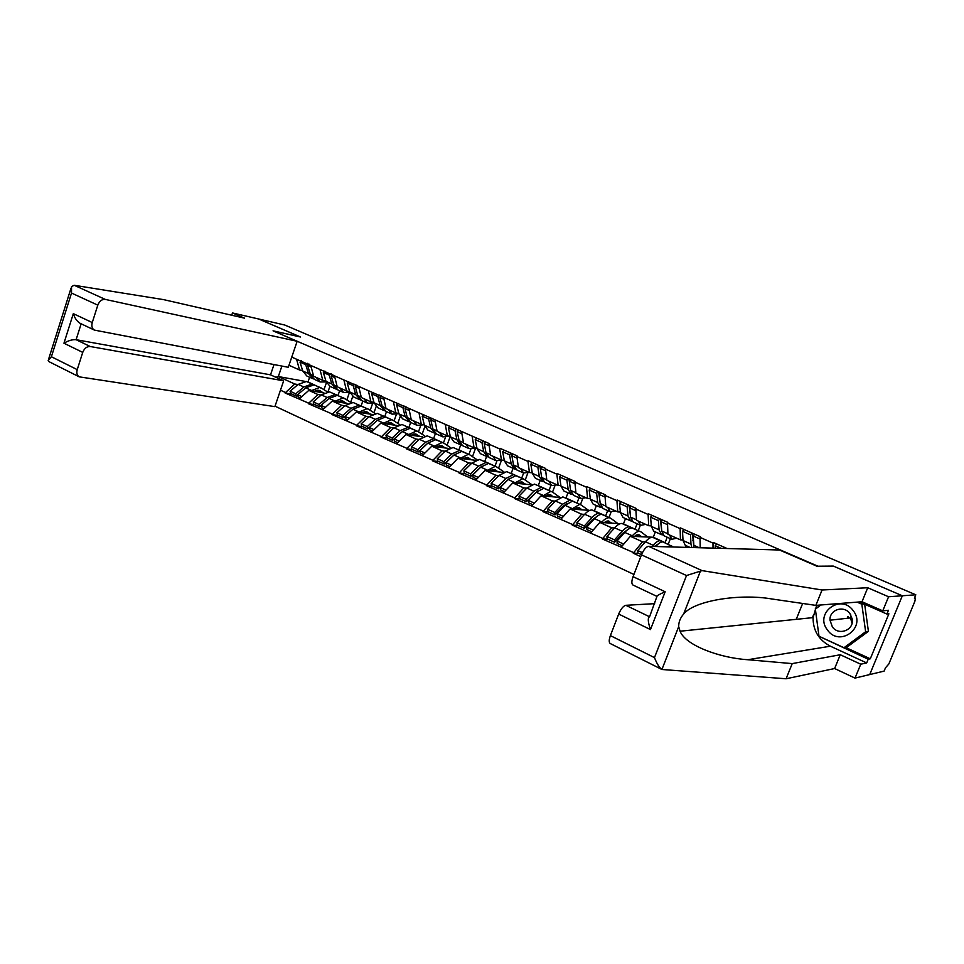 <?xml version="1.0" encoding="UTF-8"?>
<svg xmlns="http://www.w3.org/2000/svg" width="964" height="964" viewBox="0 0 964 964"><rect width="100%" height="100%" fill="white"/><g stroke="black" fill="none" stroke-linecap="round" stroke-linejoin="round"><path stroke-width="1.45" d="M848.32 617.322L848.308 616.442M275.029 406.181L633.926 574.448M845.573 647.447L870.299 658.786L888.892 613.815L886.892 614.032L888.447 610.272L882.759 610.851L861.997 601.741L815.833 605.38L772.116 599.018C740.388 593.39 694.586 600.355 683.633 614.02C680.259 617.948 678.608 622.154 678.692 626.636L661.919 669.486L610.224 643.518C608.838 642.458 608.899 639.819 610.393 635.613L654.472 657.617C656.942 663.871 659.424 667.823 661.919 669.486L786.094 678.764L834.619 668.534L855.02 678.102L884.109 671.113L885.482 667.799L888.808 664.039L914.86 601.355L915.439 598.09L914.402 598.162L915.8 594.8L284.79 325.037L258.726 319.012L300.431 336.978M882.759 610.851L888.579 596.764L902.34 595.764L869.721 674.559L902.34 595.764L833.318 566.085L817.689 566.217M802.651 603.464L796.24 619.334M817.725 566.109L274.74 331.568M645.326 541.889L642.506 541.792L633.252 553.203L640.771 556.662M633.505 552.541L602.38 538.984L607.886 539.189M614.55 527.959L611.682 527.814L602.38 538.984M602.621 538.346L572.279 525.139L577.942 525.44M584.546 514.378L581.641 514.173L572.279 525.139M572.52 524.5L542.925 511.631L548.733 512.029M555.288 501.123L552.336 500.882L542.925 511.631M543.154 511.004L514.294 498.46L520.247 498.942M526.742 488.194L523.753 487.904L514.294 498.46M514.523 497.834L486.35 485.603L492.435 486.181M498.87 475.577L495.845 475.252L486.35 485.603M486.579 484.976L459.081 473.047L465.299 473.71M471.673 463.262L468.612 462.889L459.081 473.047M459.31 472.432L432.462 460.804L438.789 461.539M445.115 451.224L442.018 450.827L432.462 460.804M432.679 460.19L406.459 448.838L412.893 449.646M419.159 439.476L416.038 439.042L406.459 448.838M406.675 448.236L381.057 437.15L387.6 438.03M393.818 427.992L390.661 427.522L381.057 437.15M381.274 436.547L356.246 425.727L362.874 426.678M369.043 416.761L365.862 416.267L356.246 425.727M356.451 425.136L331.99 414.556L338.701 415.58M344.823 405.796L341.63 405.266L331.99 414.556M332.182 413.978L308.275 403.651L315.071 404.735M321.145 395.059L317.915 394.517L308.275 403.651M308.468 403.073L285.079 392.975L291.959 394.119M297.984 384.564L294.743 383.997L285.079 392.975M285.272 392.408L280.476 390.203M291.755 357.114L296.587 359.247L299.527 369.983L302.636 370.574M727.109 548.516L713.264 542.419L712.999 543.094L700.045 537.37L700.31 536.695L680.391 527.911L680.138 528.585L667.522 523.006L667.775 522.343L648.374 513.788L648.121 514.451L635.83 509.016L636.083 508.365L617.177 500.027L616.936 500.678L604.958 495.388L605.199 494.737L586.775 486.615L586.534 487.254L574.845 482.096L575.086 481.458L557.12 473.529L556.879 474.168L545.491 469.131L545.732 468.504L528.2 460.768L527.971 461.394L516.861 456.49L517.09 455.864L499.991 448.32L499.762 448.947L488.917 444.163L489.134 443.536L296.587 359.247M712.999 543.094L713.011 548.118M700.045 537.37L700.177 547.757M680.138 528.585L680.439 539.864L682.994 539.973M680.439 539.864L667.932 534.285L667.522 523.006M685.247 547.335L685.922 545.6M642.506 541.792L630.36 536.285L653.291 537.249L664.883 542.563M648.121 514.451L648.688 525.705L651.303 525.862M648.688 525.705L636.493 520.271L635.83 509.016M665.136 542.575L667.209 537.225M653.291 537.249L655.339 531.911M630.36 536.285L621.334 546.95M623.214 523.826L634.782 529.031M620.334 523.657L599.849 522.44L611.682 527.814M616.936 500.678L617.743 511.908L620.406 512.101M617.743 511.908L605.85 506.606L604.958 495.388M635.059 529.043L637.084 523.753M623.491 523.838L625.503 518.572M599.849 522.44L590.763 532.887M594.137 510.739L605.416 515.812M589.751 510.414L570.098 508.944L581.641 514.173M586.534 487.254L587.57 498.448L590.281 498.689M587.57 498.448L575.978 493.279L574.845 482.096M605.693 515.836L607.682 510.595M594.414 510.763L596.379 505.546M570.098 508.944L560.952 519.174M565.735 497.966L576.761 502.919M554.975 485.591L552.553 492.098L560.06 497.46L541.069 495.773L552.336 500.882M556.879 474.168L558.144 485.326L560.903 485.615M558.144 485.326L546.829 480.277L545.491 469.131M577.05 502.943L578.99 497.761M566.025 497.99L567.953 492.821M541.069 495.773L531.875 505.811M538.008 485.482L548.781 490.327M531.176 484.796L512.752 482.928L523.753 487.904M527.971 461.394L529.441 472.517L532.249 472.854M529.441 472.517L518.403 467.6L516.861 456.49M549.07 490.363L550.974 485.229M538.31 485.519L540.202 480.409M512.752 482.928L503.509 492.773M510.932 473.3L521.452 478.036M503.027 472.408L485.121 470.384L495.845 475.252M499.762 448.947L501.425 460.033L504.28 460.394M501.425 460.033L490.652 455.225L488.917 444.163M521.741 478.072L523.621 472.987M511.233 473.336L513.089 468.287M485.121 470.384L475.842 480.036M484.47 461.394L494.749 466.022M475.577 460.298L458.141 458.141L468.612 462.889M472.227 436.788L474.083 447.826L476.975 448.236M474.083 447.826L463.564 443.139L461.636 432.113M495.05 466.058L496.93 460.913M484.784 461.443L486.603 456.43M458.141 458.141L448.814 467.612M458.623 449.766L468.661 454.285M448.802 448.453L431.788 446.187L442.018 450.827M445.344 424.919L447.38 435.921L450.309 436.355M447.38 435.921L437.114 431.342L435.005 420.364M468.974 454.321L470.914 448.971M458.936 449.802L460.732 444.838M431.788 446.187L422.437 455.478M433.342 438.391L443.163 442.813M422.678 436.873L406.049 434.511L416.038 439.042M419.099 413.339L421.304 424.293L424.268 424.75L417.171 425.377L413.677 420.894M421.304 424.293L411.267 419.822L409.001 408.881M443.476 442.85L445.513 437.198M433.667 438.439L435.463 433.426M406.049 434.511L396.674 443.633M408.628 427.269L418.171 431.583M397.156 425.546L380.901 423.1L390.661 427.522M393.457 402.012L395.83 412.929L398.819 413.423M395.83 412.929L386.022 408.555L383.6 397.662M418.545 431.643L420.702 425.606M408.953 427.329L410.676 422.473M380.901 423.1L371.502 432.053M384.455 416.4L393.577 420.581M372.224 414.46L356.319 411.941L365.862 416.267M368.405 390.962L370.935 401.831L373.96 402.349M370.935 401.831L361.343 397.554L358.765 386.697M394.18 420.678L396.445 414.267M384.793 416.448L386.48 411.652M356.319 411.941L346.895 420.75M360.765 405.748L369.489 409.808M347.871 403.615L332.291 401.036L341.63 405.266M343.931 380.153L346.594 390.974L349.643 391.517M346.594 390.974L337.231 386.793L334.508 375.984M370.333 409.953L372.694 403.193M361.151 405.82L362.813 401.06M332.291 401.036L322.844 409.688M337.641 395.445L345.919 399.265M324.061 393.011L308.793 390.372L317.915 394.517M319.988 369.586L322.795 380.358L325.88 380.925M322.795 380.358L313.637 376.273L310.782 365.513M347.004 399.458L349.462 392.396M338.015 395.409L339.653 390.697M308.793 390.372L299.334 398.867M309.601 377.261L308.01 381.913L322.868 388.95M305.082 381.383L278.331 376.55L294.743 383.997M299.527 369.983L288.971 365.272M324.169 389.179L326.447 382.588M281.898 366.067L278.331 376.55L275.885 377.286M633.071 576.677L665.172 591.763C659.448 594.234 656.713 595.776 656.966 596.391L632.962 585.028C631.456 583.943 631.492 581.159 633.071 576.677L641.458 554.842C643.711 549.613 646.085 546.769 648.567 546.311L779.478 549.998L816.966 566.217L833.547 566.181L902.34 595.764L915.8 594.8M274.836 331.267L300.587 337.014L258.726 319.012L232.469 312.938L231.709 315.216M500.147 486.916L500.81 486.977M528.284 499.605L529.091 499.677M557.132 512.607L558.096 512.679M586.702 525.91L587.847 525.97M617.056 539.527L618.37 539.575M633.252 553.203L638.59 553.288M813.267 615.55L812.411 617.683M327.399 391.854L321.012 387.853L313.987 384.889L305.769 387.829L297.659 394.698L301.853 396.614M321.012 387.853L319.687 387.456L311.071 390.769M323.543 392.914L318.71 390.287L314.059 391.288M314.409 384.985L306.419 381.491L298.189 384.395L290.068 391.215L295.743 393.818L296.297 396.108L297.707 394.903M313.396 384.431L312.071 384.034L303.853 386.962L295.743 393.818M326.206 381.949L320.156 381.973L316.276 377.454M312.529 378.563L306.865 376.032L302.768 371.007L308.456 373.538L313.433 378.876M308.456 373.538L305.721 364.681L299.997 362.151L302.768 371.007M307.215 363.283L305.721 364.681M301.503 360.753L299.997 362.151M308.323 364.91L307.926 363.585M320.542 392.396L317.144 390.239M318.337 392.023L315.915 390.492M321.289 392.529L317.638 390.203M290.068 391.215L290.622 393.505L296.297 396.108M329.893 386.335L328.001 391.794M297.659 394.698L298.213 396.987L300.346 397.963M309.155 364.139L307.649 365.537L310.384 374.406L314.445 379.418L320.156 381.973M307.649 365.537L311.203 367.115M350.956 402.518L344.389 398.373L337.255 395.361L329.098 398.409L321 405.386L325.362 407.386M344.389 398.373L343.076 397.987L334.532 401.41M346.847 403.446L342.087 400.843L337.472 401.892M337.448 395.312L329.519 391.878L321.337 394.891L313.24 401.831L319.036 404.494L319.566 406.796L321.036 405.519M336.617 394.879L335.291 394.481L327.133 397.517L319.036 404.494M349.884 392.324L343.606 392.469L339.81 387.95M335.797 388.974L330.013 386.383L326.013 381.37L331.821 383.961L336.737 389.287M331.821 383.961L329.194 375.068L323.35 372.478L326.013 381.37M330.7 373.634L329.194 375.068M324.856 371.056L323.35 372.478M331.809 375.345L331.387 373.948M343.774 402.94L340.473 400.819M341.509 402.566L339.232 401.108M344.546 403.073L340.967 400.771M313.24 401.831L313.77 404.133L319.566 406.796M352.728 396.457L350.679 402.337M321 405.386L321.53 407.688L323.856 408.76M332.676 374.514L331.182 375.948L333.797 384.841L337.762 389.854L343.606 392.469M331.182 375.948L334.906 377.587M375.032 413.436L368.296 409.122L361.042 406.073L352.957 409.218L344.871 416.328L349.402 418.4M368.296 409.122L366.995 408.748L358.512 412.291M370.682 414.219L365.995 411.64L361.416 412.749M361.392 406.133L353.137 402.506L345.016 405.615L336.93 412.688L342.871 415.412L343.365 417.725L344.883 416.376M360.343 405.543L359.042 405.169L350.944 408.302L342.871 415.412M374.104 402.916L367.573 403.193L363.874 398.686M359.596 399.626L353.68 396.975L349.775 391.962L355.716 394.613L360.56 399.927M355.716 394.613L353.21 385.684L347.233 383.045L349.775 391.962M354.716 384.226L353.21 385.684M348.739 381.599L347.233 383.045M355.812 386.022L355.391 384.528M367.525 413.713L364.32 411.64M365.211 413.351L363.067 411.965M368.32 413.845L364.826 411.592M336.93 412.688L337.436 415.002L343.365 417.725M376.129 406.603L373.984 412.737M344.871 416.328L345.365 418.641L347.896 419.81M356.74 385.13L355.234 386.576L357.74 395.505L361.608 400.518L367.573 403.193M355.234 386.576L359.15 388.311M399.662 424.594L392.734 420.123L385.371 417.014L377.346 420.268L369.296 427.522L373.996 429.679M392.734 420.123L391.468 419.762L383.033 423.413M395.047 425.232L390.432 422.678L385.901 423.847M385.684 417.075L377.286 413.375L369.236 416.593L361.175 423.798L367.236 426.57L367.706 428.896L376.562 420.979M384.6 416.46L383.323 416.099L375.297 419.34L367.236 426.57M398.903 413.737L392.095 414.159L388.492 409.664M383.937 410.507L377.876 407.796L374.08 402.795L380.153 405.507L384.925 410.821M380.153 405.507L377.78 396.541L371.658 393.842L374.08 402.795M379.274 395.071L377.78 396.541M373.164 392.372L371.658 393.842M380.37 396.951L379.949 395.361M391.818 424.738L388.709 422.714M389.444 424.377L387.432 423.076M392.625 424.859L389.227 422.642M361.175 423.798L361.645 426.112L367.706 428.896M400.144 416.725L397.795 423.365M369.296 427.522L369.754 429.836L372.502 431.101M381.346 395.987L379.852 397.469L382.214 406.422L385.986 411.423L392.095 414.159M379.852 397.469L383.949 399.277M424.859 436.017L417.737 431.378L410.266 428.221L402.301 431.583L394.276 438.969L399.168 441.211M417.737 431.378L416.496 431.016L408.134 434.8M419.967 436.487L415.448 433.969L410.941 435.198M410.519 428.269L401.988 424.497L393.999 427.823L385.962 435.162L392.167 438.005L392.601 440.331L402.121 431.752M409.423 427.63L408.17 427.281L400.205 430.631L392.167 438.005M408.832 421.642L402.639 418.87L398.939 413.881L405.157 416.653L409.857 421.955M405.157 416.653L402.916 407.664L396.65 404.892L398.939 413.881M404.41 406.157L402.916 407.664M398.144 403.398L396.65 404.892M405.483 408.146L405.061 406.447M416.725 435.632L413.652 434.041M414.219 435.668L412.363 434.451M417.484 436.138L414.183 433.957M385.962 435.162L386.407 437.487L392.601 440.331M424.835 426.678L422.136 434.21M394.276 438.969L394.698 441.295L397.674 442.657M406.531 407.085L405.037 408.603L407.266 417.593L410.929 422.581L417.171 425.377M405.037 408.603L409.339 410.507M450.634 447.718L444.091 443.295L435.728 439.68L427.847 443.151L419.846 450.682L424.919 453.008M443.32 442.886L442.102 442.548L433.812 446.453M445.464 448.007L441.03 445.525L436.584 446.826M435.933 439.717L427.257 435.861L419.34 439.307L411.339 446.778L417.689 449.694L418.087 452.032L428.064 442.946M434.812 439.054L433.583 438.716L425.69 442.175L417.689 449.694M449.561 436.246L442.838 436.861L439.451 432.39M434.306 433.041L427.956 430.197L424.377 425.22L430.739 428.052L435.354 433.354M430.739 428.052L428.643 419.039L422.232 416.207L424.377 425.22M430.125 417.508L428.643 419.039M423.726 414.677L422.232 416.207M431.197 419.593L430.775 417.786M441.91 447.007L439.186 445.645M439.56 447.224L437.873 446.103M442.91 447.67L439.717 445.537M411.339 446.778L411.736 449.116L418.087 452.032M450.26 436.343L447.043 445.284M419.846 450.682L420.232 453.02L423.437 454.49M432.294 418.46L430.812 419.991L432.896 429.016L436.451 434.005L442.838 436.861M430.812 419.991L435.318 421.991M827.425 629.938C839.511 647.724 866.865 627.564 853.212 610.658C840.765 593.029 814.062 613.297 827.425 629.938M832.33 626.805C838.632 636.228 854.417 630.082 852.2 618.96L849.959 613.634C843.898 604.802 829.148 609.742 830.004 620.201L832.33 626.805M847.898 617.358L847.886 616.514M864.66 604.271L868.419 631.348L846.874 647.218L843.994 647.712L818.99 636.24L815.363 609.152L820.858 604.982M857.08 602.126L861.828 604.211L865.636 631.745L843.994 647.712M864.106 604.03L861.828 604.211M868.419 631.348L865.636 631.745M852.188 622.491L851.104 617.008L850.477 617.081M852.043 623.226L850.477 617.924L850.802 614.912M49.068 361.693L48.2 360.476L51.393 356.74L77.228 369.634C76.337 373.032 76.987 375.43 79.205 376.84L274.873 406.639L283.669 380.816L90.23 346.522C86.88 346.353 84.374 348.317 82.735 352.39L77.228 369.634M297.153 341.268L105.293 299.406C101.955 299.129 99.461 301.033 97.81 305.142L92.255 322.542C91.315 326.169 92.05 328.688 94.448 330.11L288.284 367.296L297.153 341.268L273.053 330.833L300.443 336.942M97.81 305.142L71.517 293.068L71.529 286.585L74.192 285.272L163.711 299.647L244.519 318.156L232.469 312.938M82.735 352.39L63.949 343.22C68.396 340.581 72.445 339.4 76.108 339.69L270.523 374.839L274.005 364.561M270.523 374.839L283.669 380.816M94.448 330.11L80.181 323.35C77.06 321.494 74.782 318.253 73.324 313.649L92.255 322.542M648.567 546.311L702.057 570.616L686.513 575.532L641.458 554.842M815.833 605.38L822.063 589.992L867.745 587.751L888.579 596.764M702.057 570.616L822.063 589.992M861.997 601.741L867.745 587.751M610.393 635.613L618.683 614.056C620.912 608.874 623.298 605.946 625.841 605.308L649.567 616.767C647.603 617.731 647.904 622.009 650.471 629.588L618.683 614.056M654.664 603.657L625.841 605.308M870.299 658.786L868.215 659.219L866.684 662.943L860.756 664.208L855.02 678.102M834.619 668.534L840.271 654.737L860.756 664.208M786.094 678.764L792.227 663.606L840.271 654.737M678.692 626.636L680.066 631.215C685.296 645.049 718.783 657.858 747.811 659.725L792.227 663.606M866.684 662.943L830.39 646.205C818.785 640.084 813.026 630.552 813.074 617.611L816.689 605.308M886.892 614.032L859.382 601.946M819.014 636.252L868.215 659.219M820.207 605.031L815.387 609.128M819.677 636.553L819.075 636.638M815.99 608.67L815.327 608.73M656.966 596.391L649.567 616.767M477.023 459.695L469.504 454.659L461.78 451.405L453.984 454.996L446.007 462.672L451.297 465.094M469.504 454.659L468.311 454.345L460.105 458.382M471.565 459.804L467.215 457.346L462.816 458.719M461.949 451.429L453.116 447.501L445.284 451.056L437.307 458.683L443.802 461.66L444.175 464.009L454.586 454.442M460.792 450.742L459.587 450.417L451.779 454.008L443.802 461.66M475.348 448.007L469.107 448.609L465.829 444.151M460.37 444.693L453.875 441.801L450.405 436.825L456.936 439.729L460.37 444.693L461.455 445.007M456.936 439.729L454.972 430.679L448.417 427.775L450.405 436.825M456.454 429.125L454.972 430.679M449.899 426.221L448.417 427.775M457.502 431.33L457.093 429.402M467.685 458.635L465.311 457.514M465.492 459.045L463.985 458.033M468.938 459.479L465.841 457.394M467.504 458.997L468.432 459.418M437.307 458.683L437.68 461.033L444.175 464.009M475.626 448.043L472.505 456.611M446.007 462.672L446.368 465.022L449.814 466.6M458.683 430.101L457.189 431.667L459.141 440.717L462.563 445.681L469.107 448.609M457.189 431.667L461.925 433.752M504.052 471.974L496.315 466.721L488.459 463.407L480.747 467.13L472.806 474.951L478.301 477.469M496.315 466.721L495.135 466.419L487.013 470.601M498.268 471.866L494.026 469.456L489.676 470.902M488.567 463.419L479.578 459.418L471.842 463.094L463.889 470.866L470.553 473.914L470.878 476.276L481.699 466.251M487.386 462.708L486.205 462.395L478.493 466.106L470.553 473.914M501.738 460.069L496.002 460.635L492.845 456.201M487.049 456.635L480.409 453.658L477.072 448.706L483.747 451.682L487.049 456.635L488.182 456.936M483.747 451.682L481.94 442.609L475.228 439.632L477.072 448.706M483.422 441.018L481.94 442.609M476.71 438.054L475.228 439.632M484.446 443.356L484.036 441.283M494.062 470.54L492.05 469.673M492.038 471.167L490.7 470.263M495.568 471.565L492.592 469.528M493.881 470.914L495.219 471.529M463.889 470.866L464.226 473.228L470.878 476.276M501.521 460.129L498.569 468.191M472.806 474.951L473.131 477.313L476.831 479.012M485.699 442.018L484.217 443.609L486.001 452.694L489.302 457.647L496.002 460.635M484.217 443.609L489.17 445.802M531.718 484.555L523.753 479.072L515.764 475.698L508.149 479.554L500.256 487.531L505.967 490.146M523.753 479.072L522.609 478.783L514.583 483.109M525.621 484.229L521.476 481.843L517.186 483.374M515.836 475.71L506.678 471.613L499.039 475.421L491.122 483.35L497.942 486.471L498.231 488.844L509.426 478.373M514.619 474.963L513.463 474.662L505.847 478.506L497.942 486.471M529.043 472.348L523.548 472.963L520.512 468.54M514.378 468.866L507.57 465.817L504.365 460.876L511.197 463.925L514.378 468.866L515.535 469.155M511.197 463.925L509.558 454.815L502.678 451.779L504.365 460.876M511.041 453.201L509.558 454.815M504.16 450.164L502.678 451.779M512.041 455.695L511.643 453.466M521.066 482.723L519.439 482.133M519.21 483.579L518.066 482.795M522.837 483.952L519.994 481.976M520.861 483.121L522.633 483.928M491.122 483.35L491.423 485.711L498.231 488.844M527.947 472.673L525.235 480.012M500.256 487.531L500.545 489.905L504.497 491.712M513.366 454.225L511.896 455.852L513.523 464.961L516.692 469.89L523.548 472.963M511.896 455.852L517.09 458.141M552.553 492.11L541.394 487.23L533.863 491.206L526.019 499.328L526.26 501.714L537.804 490.809M551.866 491.724L550.757 491.447L542.828 495.93M553.625 496.882L549.601 494.544L545.359 496.147M542.515 487.519L534.43 484.097L526.886 488.037L519.018 496.135L526.019 499.328M557.144 484.88L551.757 485.579L548.865 481.181M542.371 481.385L535.394 478.264L532.333 473.348L539.334 476.469L542.371 481.385L543.576 481.663M539.334 476.469L537.864 467.335L530.815 464.214L532.333 473.348M539.334 465.684L537.864 467.335M532.285 462.575L530.815 464.214M540.298 468.335L539.924 465.937M548.721 495.195L547.492 494.918M547.034 496.303L546.094 495.641M548.504 495.629L550.721 496.629L548.046 494.725M519.018 496.135L519.283 498.509L526.26 501.714M543.744 488.29L536.237 492.279L528.38 500.412L528.621 502.798L532.863 504.738M528.38 500.412L534.321 503.136M541.72 466.733L540.262 468.384L541.708 477.529L544.732 482.434L551.757 485.579M540.262 468.384L545.696 470.793M588.582 510.318L580.677 504.678L572.411 501.184L565.012 505.317L557.204 513.631L563.386 516.451M580.677 504.678L579.593 504.425L571.773 509.064M582.316 509.848L578.412 507.558L574.243 509.245M572.363 501.184L562.868 496.894L555.433 500.979L547.612 509.233L554.782 512.511L554.975 514.897L562.771 506.606L566.832 503.582M571.086 500.364L569.989 500.099L562.578 504.22L554.782 512.511M585.931 497.725L580.665 498.509L577.918 494.146M571.049 494.207L563.904 491.013L560.976 486.121L568.158 489.314L571.049 494.207L572.291 494.484M568.158 489.314L566.88 480.156L559.65 476.963L560.976 486.121M568.338 478.481L566.88 480.156M561.108 475.288L559.65 476.963M570.29 488.254L568.905 478.722M577.038 507.956L576.231 508.016M575.532 509.341L574.809 508.835M576.809 508.426L579.195 509.51L576.797 507.787M547.612 509.233L547.829 511.607L554.975 514.897M582.666 498.75L580.461 504.582M557.204 513.631L557.397 516.005L561.928 518.09M570.784 479.554L569.326 481.241L570.592 490.399L573.472 495.291L580.665 498.509M569.326 481.241L575.014 483.759M617.816 523.5L610.839 518.331L601.789 514.414C599.668 514.318 597.234 515.74 594.499 518.68L586.751 527.163L593.173 530.104M610.2 517.969L609.152 517.728C607.043 517.644 604.621 519.078 601.898 522.03L601.44 522.536M611.718 523.139L607.947 520.897L603.838 522.681M601.681 514.402L592.004 510.004C589.872 509.908 587.425 511.318 584.678 514.234L576.918 522.657L584.268 526.019L584.413 528.417L592.161 519.945L596.571 516.692M600.379 513.547L599.307 513.294C597.186 513.21 594.752 514.619 592.017 517.56L584.268 526.019M615.442 510.884L610.308 511.764L607.694 507.426M600.439 507.353L593.113 504.076L590.354 499.207L597.704 502.485L600.439 507.353L601.729 507.618M597.704 502.485L596.62 493.303L589.209 490.025L590.354 499.207M598.066 491.592L596.62 493.303M590.667 488.326L589.209 490.025M600.03 502.099L598.62 491.833M605.802 521.536L608.248 522.645L606.26 521.199M576.918 522.657L577.087 525.043L584.413 528.417M611.104 511.98L609.031 517.439M586.751 527.163L586.907 529.561L591.727 531.779M600.584 492.7L599.126 494.424L600.211 503.606L602.922 508.462L610.308 511.764M599.126 494.424L605.091 497.05M647.772 537.008L641.084 531.935L631.902 527.959C629.841 527.911 627.456 529.393 624.744 532.393L617.056 541.045L623.732 544.106M640.47 531.586L639.457 531.357C637.409 531.321 635.035 532.803 632.324 535.827L631.866 536.346M641.867 536.767L638.228 534.562L634.192 536.442M631.745 527.959L621.876 523.452C619.792 523.392 617.394 524.85 614.671 527.826L606.971 536.43L614.502 539.876L614.61 542.274L622.286 533.634L627.022 530.152M630.396 527.055L629.359 526.814C627.299 526.766 624.913 528.236 622.19 531.236L614.502 539.876M645.699 524.368L640.686 525.356L638.24 521.042M630.577 520.837L623.069 517.475L620.455 512.631L628.01 515.993L630.577 520.837L631.914 521.066M628.01 515.993L627.118 506.799L619.515 503.437L620.455 512.631M628.564 505.04L627.118 506.799M620.961 501.69L619.515 503.437M630.468 516.053L629.094 505.281M635.975 535.189L638.035 536.117L636.469 534.948M606.971 536.43L607.079 538.828L614.61 542.274M640.361 525.211L638.289 530.61M617.056 541.045L617.153 543.455L622.298 545.805M631.143 506.184L629.697 507.932L630.564 517.138L633.119 521.97L640.686 525.356M629.697 507.932L635.927 510.691M673.535 547.01L662.786 541.864C660.798 541.852 658.448 543.383 655.761 546.443L655.713 546.504M671.51 545.552L666.835 546.817M662.557 541.864L652.508 537.237C650.483 537.213 648.133 538.719 645.434 541.768L637.782 550.552L642.422 552.673M661.171 540.9L660.183 540.683C658.183 540.671 655.833 542.202 653.146 545.263L652.158 546.407M658.207 543.985L654.303 546.468M676.716 538.201L671.848 539.298L669.57 535.02M661.473 534.659L653.773 531.212L651.339 526.404L659.087 529.851L661.473 534.659L662.871 534.863M659.087 529.851L658.4 520.632L650.604 517.186L651.339 526.404M659.846 518.849L658.4 520.632M652.05 515.403L650.604 517.186M661.653 530.26L660.352 519.066M637.782 550.552L637.855 552.95L641.542 554.649M670.39 538.647L668.269 544.094M662.485 520.006L661.051 521.801L661.714 531.019L664.088 535.827L671.848 539.298M661.051 521.801L667.582 524.681M693.417 539.912L692.767 540.202M690.14 547.48L685.271 545.299L683.03 540.527L690.971 544.07L691.791 547.528M690.971 544.07L690.513 534.827L682.512 531.284L683.03 540.527M691.935 533.008L690.513 534.827M683.946 529.477L682.512 531.284M693.646 544.756L692.429 533.225M694.658 534.201L693.224 536.02L694.02 547.588M693.224 536.02L700.069 539.045M715.336 548.191L715.264 545.769L721.108 548.347M724.892 547.54L724.217 548.444M716.674 543.925L715.264 545.769M725.374 548.468L725.35 547.745M319.241 390.408L320.482 390.962M298.189 384.395L303.853 386.962M305.769 387.829L311.48 390.42M310.384 374.406L313.517 375.791M342.606 400.964L343.835 401.506M321.337 394.891L327.133 397.517M329.098 398.409L334.942 401.048M333.797 384.841L337.111 386.311M366.501 411.749L367.706 412.291M345.016 405.615L350.944 408.302M352.957 409.218L358.921 411.917M357.74 395.505L361.235 397.072M390.938 422.786L392.131 423.317M369.236 416.593L375.297 419.34M377.346 420.268L383.455 423.039M382.214 406.422L385.913 408.073M415.942 434.065L417.099 434.595M393.999 427.823L400.205 430.631M402.301 431.583L408.555 434.415M407.266 417.593L411.17 419.328M441.512 445.621L442.657 446.127M419.34 439.307L425.69 442.175M427.847 443.151L434.234 446.055M432.896 429.016L437.017 430.848M847.585 617.394L847.609 618.237L847.585 617.394M71.517 293.068L51.393 356.74M63.949 343.22L73.324 313.649M74.192 285.272L105.293 299.406M81.157 323.82L76.108 339.69L90.23 346.522M700.611 570.652L683.633 614.02M654.472 657.617L686.513 575.532M665.172 591.763L650.471 629.588M830.39 646.205L747.811 659.725M467.697 457.442L468.805 457.936M445.284 451.056L451.779 454.008M453.984 454.996L460.527 457.972M459.141 440.717L463.479 442.645M494.496 469.54L495.58 470.022M471.842 463.094L478.493 466.106M480.747 467.13L487.447 470.167M486.001 452.694L490.58 454.731M521.934 481.928L522.994 482.41M499.039 475.421L505.847 478.506M508.149 479.554L515.017 482.663M513.523 464.961L518.331 467.106M550.046 494.616L551.071 495.086M526.886 488.037L533.863 491.206M536.237 492.279L543.274 495.46M541.708 477.529L546.769 479.783M578.846 507.618L579.846 508.076M555.433 500.979L562.578 504.22M565.012 505.317L572.218 508.582M570.592 490.399L575.93 492.773M608.368 520.958L609.332 521.391M584.678 514.234L592.017 517.56M594.499 518.68L601.898 522.03M600.211 503.606L605.814 506.1M638.638 534.622L639.554 535.032M614.671 527.826L622.19 531.236M624.744 532.393L632.324 535.827M630.564 517.138L636.457 519.765M645.434 541.768L653.146 545.263M661.714 531.019L667.907 533.791M693.67 545.275L699.201 547.733M850.477 617.924L830.004 620.201M79.205 376.84L49.007 361.669M71.035 288.14L48.525 359.439M813.074 617.611L680.066 631.215"/></g></svg>
